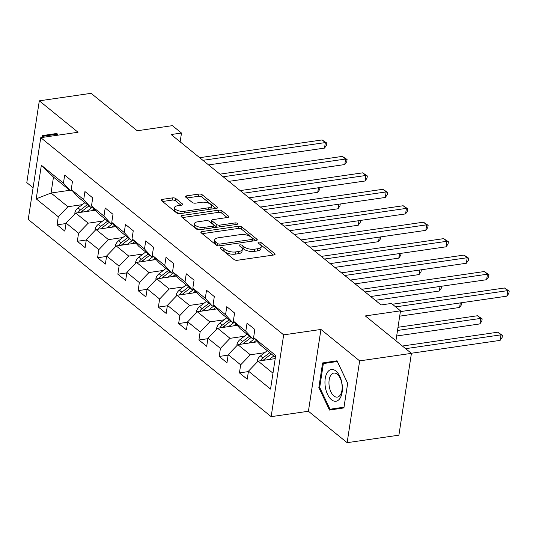 <?xml version="1.0" encoding="UTF-8"?>
<svg xmlns="http://www.w3.org/2000/svg" width="536" height="536" viewBox="0 0 536 536"><rect width="100%" height="100%" fill="white"/><g stroke="black" fill="none" stroke-linecap="round" stroke-linejoin="round"><path stroke-width="0.8" d="M221.04 247.612A1.695 0.717 8.7 0 0 220.256 248.081A1.695 0.717 8.7 0 0 220.51 248.543L234.058 259.545A2.425 1.025 8.7 0 0 237.361 260.282L273.95 254.975A2.425 1.025 8.7 0 0 275.069 254.305A2.425 1.025 8.7 0 0 274.707 253.649L261.159 242.647A1.695 0.717 8.7 0 0 258.841 242.131A1.695 0.717 8.7 0 0 258.064 242.6A1.695 0.717 8.7 0 0 258.312 243.063L260.067 244.483A7.752 3.276 8.7 0 1 261.226 246.6A7.752 3.276 8.7 0 1 257.642 248.738L254.593 249.18A7.752 3.276 8.7 0 1 244.007 246.815L242.259 245.388A1.695 0.717 8.7 0 0 239.94 244.872A1.695 0.717 8.7 0 0 239.156 245.341A1.695 0.717 8.7 0 0 239.411 245.803L241.167 247.223A7.752 3.276 8.7 0 1 242.319 249.34A7.752 3.276 8.7 0 1 238.741 251.485L235.693 251.927A7.752 3.276 8.7 0 1 225.107 249.555L223.351 248.135A1.695 0.717 8.7 0 0 221.04 247.612M175.895 198.621A2.425 1.025 8.7 0 0 172.592 197.878L162.328 199.365A2.425 1.025 8.7 0 0 161.209 200.035A2.425 1.025 8.7 0 0 161.571 200.699L176.612 212.913A2.425 1.025 8.7 0 0 179.922 213.65L216.511 208.343A2.425 1.025 8.7 0 0 217.629 207.68A2.425 1.025 8.7 0 0 217.268 207.017L202.219 194.803A2.425 1.025 8.7 0 0 198.91 194.059L186.515 195.861A2.425 1.025 8.7 0 0 185.396 196.531A2.425 1.025 8.7 0 0 185.758 197.188L192.196 202.414A2.425 1.025 8.7 0 0 195.499 203.157L201.65 202.266A6.479 2.74 8.7 0 1 208.35 203.07A6.479 2.74 8.7 0 1 211.465 206.012A6.479 2.74 8.7 0 1 208.47 207.8L184.384 211.298A6.479 2.74 8.7 0 1 177.691 210.494A6.479 2.74 8.7 0 1 174.569 207.546A6.479 2.74 8.7 0 1 177.563 205.757L181.577 205.174A2.425 1.025 8.7 0 0 182.696 204.511A2.425 1.025 8.7 0 0 182.334 203.848L175.895 198.621L175.56 200.833A2.425 1.025 8.7 0 0 172.25 200.089L162.549 201.496M359.649 360.875L320.943 329.452L308.421 411.253L347.134 442.676L359.649 360.875L411.42 353.365L365.311 315.932L400.513 310.826L391.421 303.443L381.062 304.944L171.145 134.536L181.496 133.035L172.404 125.652L137.203 130.757L91.087 93.324L39.316 100.828L26.8 182.635L33.091 187.741M320.943 329.452L283.665 334.853L40.756 137.658L78.028 132.258L39.316 100.828M201.978 231.559A2.425 1.025 8.7 0 0 200.859 232.229A2.425 1.025 8.7 0 0 201.221 232.885L216.269 245.099A2.425 1.025 8.7 0 0 219.572 245.843L256.161 240.537A2.425 1.025 8.7 0 0 257.28 239.867A2.425 1.025 8.7 0 0 256.918 239.21L241.877 226.996A2.425 1.025 8.7 0 0 238.567 226.252L201.978 231.559L201.717 233.287M196.437 229.006L181.396 216.792A2.425 1.025 8.7 0 1 181.034 216.129A2.425 1.025 8.7 0 1 182.153 215.465L218.742 210.159A2.425 1.025 8.7 0 1 222.045 210.896L228.483 216.122A2.425 1.025 8.7 0 1 228.845 216.785A2.425 1.025 8.7 0 1 227.726 217.455L212.893 219.606A2.425 1.025 8.7 0 0 211.774 220.276A2.425 1.025 8.7 0 0 212.135 220.939L216.403 224.403A2.425 1.025 8.7 0 0 219.713 225.147L235.163 222.902A1.695 0.717 8.7 0 1 236.912 223.117A1.695 0.717 8.7 0 1 237.729 223.887A1.695 0.717 8.7 0 1 236.946 224.356L199.747 229.75A2.425 1.025 8.7 0 1 196.437 229.006M411.42 353.365L398.905 435.172L347.134 442.676M283.665 334.853L271.149 416.66L28.234 219.465L40.756 137.658M66.022 223.539L57.057 224.839L64.849 231.17L66.089 223.097L78.558 233.22L77.325 241.294L85.117 247.619L86.35 239.552L98.825 249.669L97.586 257.742L105.384 264.067L106.617 256L119.086 266.124L117.853 274.191L125.645 280.522L126.878 272.449L139.353 282.572L138.114 290.639L145.913 296.971L147.145 288.897L159.614 299.021L158.381 307.095L166.173 313.419L167.413 305.353L179.882 315.476L178.642 323.543L186.441 329.868L187.674 321.801L200.142 331.925L198.91 339.992L206.702 346.323L207.941 338.25L220.41 348.373L219.177 356.447L226.969 362.772L228.202 354.705L240.671 364.828L239.438 372.895L247.23 379.22L248.47 371.153L270.553 389.076L275.692 355.475L253.608 337.546L254.848 329.479L247.049 323.148L245.816 331.221L252.744 338.859L240.275 328.742L233.348 321.098L234.58 313.024L226.788 306.699L225.549 314.773L232.483 322.411L220.008 312.287L213.08 304.649L214.313 296.575L206.521 290.251L205.288 298.317L212.216 305.962L199.747 295.839L192.819 288.194L194.052 280.127L186.26 273.802L185.02 281.869L191.955 289.514L179.48 279.39L172.552 271.745L173.785 263.679L165.993 257.347L164.76 265.421L171.688 273.059L159.219 262.935L152.284 255.297L153.524 247.223L145.725 240.899L144.492 248.965L151.427 256.61L138.951 246.486L132.024 238.842L133.256 230.775L125.464 224.45L124.231 232.517L131.159 240.162L118.691 230.038L111.756 222.393L112.996 214.326L105.197 207.995L103.964 216.068L110.892 223.706L98.423 213.583L91.495 205.945L92.728 197.871L84.936 191.546L83.703 199.62L90.631 207.258L78.162 197.134L71.228 189.496L72.467 181.423L64.668 175.098L63.436 183.165L70.363 190.809L53.479 177.101L51.041 193.02L67.931 206.729L82.303 204.645M57.057 224.839L58.29 216.772L36.214 198.843L41.352 165.242L63.436 183.165M71.228 189.496L83.703 199.62M91.495 205.945L103.964 216.068M111.756 222.393L124.231 232.517M132.024 238.842L144.492 248.965M152.284 255.297L164.76 265.421M172.552 271.745L185.02 281.869M192.819 288.194L205.288 298.317M213.08 304.649L225.549 314.773M233.348 321.098L245.816 331.221M102.564 221.093L88.192 223.177L75.723 213.053L95.361 210.206M92.447 206.996L90.631 207.258M75.723 213.053L66.089 223.097M88.192 223.177L78.558 233.22M122.831 237.542L108.46 239.625L95.991 229.502L115.622 226.654M112.714 223.445L110.892 223.706M95.991 229.502L86.35 239.552M108.46 239.625L98.825 249.669M143.092 253.997L128.72 256.081L116.252 245.957L135.889 243.11M132.975 239.894L131.159 240.162M116.252 245.957L106.617 256M128.72 256.081L119.086 266.124M163.359 270.445L148.988 272.529L136.519 262.406L156.15 259.558M153.242 256.349L151.427 256.61M136.519 262.406L126.878 272.449M148.988 272.529L139.353 282.572M183.62 286.894L169.255 288.978L156.78 278.854L176.418 276.007M173.503 272.797L171.688 273.059M156.78 278.854L147.145 288.897M169.255 288.978L159.614 299.021M203.888 303.343L189.516 305.426L177.048 295.303L196.679 292.462M193.771 289.246L191.955 289.514M177.048 295.303L167.413 305.353M189.516 305.426L179.882 315.476M224.149 319.798L209.784 321.881L197.308 311.758L216.946 308.91M214.031 305.701L212.216 305.962M197.308 311.758L187.674 321.801M209.784 321.881L200.142 331.925M244.416 336.246L230.045 338.33L217.576 328.206L237.214 325.359M234.299 322.149L232.483 322.411M217.576 328.206L207.941 338.25M230.045 338.33L220.41 348.373M264.677 352.695L250.312 354.778L237.837 344.655L257.474 341.807M254.567 338.598L252.744 338.859M237.837 344.655L228.202 354.705M250.312 354.778L240.671 364.828M272.985 373.183L258.104 361.11L275.209 358.624M275.417 357.271L260.543 345.191L253.608 337.546M258.104 361.11L248.47 371.153M308.421 411.253L271.149 416.66M180.15 141.846L181.496 133.035M395.93 340.789L400.513 310.826M69.747 190.307L51.041 193.02L36.214 198.843M72.186 190.548L70.363 190.809M41.352 165.242L53.479 177.101M67.931 206.729L58.29 216.772M248.403 371.595L239.438 372.895M228.135 355.147L219.177 356.447M207.874 338.692L198.91 339.992M187.607 322.243L178.642 323.543M167.339 305.795L158.381 307.095M147.078 289.346L138.114 290.639M126.811 272.891L117.853 274.191M106.55 256.442L97.586 257.742M86.283 239.994L77.325 241.294M337.03 360.795L322.605 362.939L318.84 387.575L329.486 410.067L343.911 407.923L347.676 383.287L337.03 360.795M57.794 135.193L56.963 133.444L42.545 135.581L42.257 137.444M337.044 360.822L331.308 361.673L331.194 362.41M337.854 408.104L338.176 408.774M347.676 383.294L343.991 407.166L330.022 409.243L319.704 387.448L318.84 387.575M331.308 361.673L322.605 362.939M56.977 133.471L51.242 134.322L51.128 135.059M51.242 134.322L42.545 135.581M222.266 249.97A1.695 0.717 8.7 0 1 223.016 250.339L224.765 251.766A7.752 3.276 8.7 0 0 235.351 254.131L235.693 251.927M242.319 249.34L241.984 251.552A7.752 3.276 8.7 0 1 238.399 253.696L235.351 254.131M261.226 246.6L260.885 248.811A7.752 3.276 8.7 0 1 257.307 250.949L254.258 251.391A7.752 3.276 8.7 0 1 243.672 249.026L241.917 247.599A1.695 0.717 8.7 0 0 241.167 247.23M273.387 255.056L260.824 244.858A1.695 0.717 8.7 0 0 260.067 244.49M255.598 240.617L241.535 229.207A2.425 1.025 8.7 0 0 238.225 228.463L202.206 233.689M217.71 243.552A1.695 0.717 8.7 0 0 220.028 244.068L252.141 239.411A1.695 0.717 8.7 0 0 252.925 238.942A1.695 0.717 8.7 0 0 252.67 238.48L250.821 236.979A7.752 3.276 8.7 0 0 240.235 234.614L218.286 237.796A7.752 3.276 8.7 0 0 214.702 239.934A7.752 3.276 8.7 0 0 215.861 242.051L217.71 243.552L217.388 245.649M214.702 239.934L214.367 242.145A7.752 3.276 8.7 0 0 215.526 244.262L215.861 242.051M217.127 245.562L215.526 244.262M182.381 217.589L218.4 212.37L218.742 210.159M227.164 217.536L221.71 213.107A2.425 1.025 8.7 0 0 218.4 212.37M211.774 220.276L211.432 222.487A2.425 1.025 8.7 0 0 211.794 223.15L216.068 226.614A2.425 1.025 8.7 0 0 217.315 227.197M197.496 221.837A6.479 2.74 8.7 0 0 194.501 223.626A6.479 2.74 8.7 0 0 197.617 226.574A6.479 2.74 8.7 0 0 204.316 227.378L212.799 226.145A2.425 1.025 8.7 0 0 213.918 225.475A2.425 1.025 8.7 0 0 213.556 224.819L209.288 221.348A2.425 1.025 8.7 0 0 205.978 220.611L197.496 221.837M194.501 223.626L194.159 225.837A6.479 2.74 8.7 0 0 200.739 229.602M213.569 227.74A2.425 1.025 8.7 0 0 213.583 227.686L213.918 225.475M181.014 205.261L175.56 200.833M174.569 207.546L174.234 209.757A6.479 2.74 8.7 0 0 180.806 213.522M210.427 209.228A6.479 2.74 8.7 0 0 211.13 208.223L211.465 206.012M215.941 208.43L201.884 197.014A2.425 1.025 8.7 0 0 198.575 196.27L186.742 197.992M274.07 358.792L275.33 357.827M269.166 359.502L273.809 355.958M257.293 361.947L257.2 361.103A6.539 4.804 -50.9 0 1 260.409 355.958L267.31 350.685M411.286 353.257L500.122 340.373L500.972 334.846L497.723 332.213L402.389 346.035M263.21 360.366A6.539 4.804 -50.9 0 1 264.436 359.227L271.337 353.954M269.782 352.688L262.881 357.961A6.539 4.804 129.1 0 0 260.496 360.762M405.638 348.668L500.972 334.846L502.433 335.322L502.098 337.533L500.122 340.373M497.723 332.213L502.433 335.322M400.392 311.597L506.889 296.153L507.733 290.626L395.655 306.88M504.49 287.993L509.2 291.108L507.733 290.626L504.49 287.993L392.406 304.247M509.2 291.108L508.865 293.319L506.889 296.153M327.463 372.252A16.04 8.502 -98.3 0 0 327.55 394.389A16.04 8.502 -98.3 0 0 339.884 398.489A16.04 8.502 -98.3 0 0 339.797 376.352A16.04 8.502 -98.3 0 0 327.463 372.252M330.859 375.16A12.147 6.439 -98.3 0 0 329.861 389.109A12.147 6.439 -98.3 0 0 337.305 397.116A12.147 6.439 -98.3 0 0 340.266 395.032A12.147 6.439 -98.3 0 0 341.265 381.083A12.147 6.439 -98.3 0 0 333.821 373.076A12.147 6.439 -98.3 0 0 330.859 375.16M344.025 407.193L330.022 409.243M319.704 387.448L323.355 363.576L337.325 361.498L347.643 383.294M43.121 137.316L43.289 136.224L57.258 134.147L57.754 135.193M253.809 342.343L256.262 340.467M248.898 343.053L254.634 338.678M237.033 345.499L236.939 344.655A6.539 4.804 -50.9 0 1 240.148 339.509L247.049 334.236M396.66 335.985L479.861 323.925L480.705 318.397L477.455 315.758L397.993 327.282M242.949 343.918A6.539 4.804 -50.9 0 1 244.175 342.779L251.076 337.506M249.515 336.24L242.614 341.512A6.539 4.804 129.1 0 0 240.229 344.313M397.504 330.464L480.705 318.397L482.172 318.873L481.831 321.084L479.861 323.925M477.455 315.758L482.172 318.873M233.542 325.888L235.994 324.019M228.638 326.605L234.366 322.223M216.765 329.05L216.671 328.206A6.539 4.804 -50.9 0 1 219.881 323.054L226.782 317.788M399.695 316.16L459.593 307.47L460.29 302.914M222.681 327.469A6.539 4.804 -50.9 0 1 223.907 326.324L230.808 321.057M229.254 319.791L222.346 325.057A6.539 4.804 129.1 0 0 219.968 327.858M461.865 302.686L461.57 304.636L459.593 307.47M370.684 296.522L486.628 279.705L487.472 274.177L365.036 291.932M484.222 271.544L488.933 274.653L487.472 274.177L484.222 271.544L361.787 289.299M488.933 274.653L488.598 276.864L486.628 279.705M350.417 280.067L466.36 263.256L467.204 257.729L344.769 275.484M463.962 255.089L468.672 258.205L467.204 257.729L463.962 255.089L341.526 272.844M468.672 258.205L468.33 260.416L466.36 263.256M213.281 309.44L215.733 307.57M208.37 310.15L214.105 305.775M196.504 312.595L196.41 311.751A6.539 4.804 -50.9 0 1 199.62 306.605L206.521 301.333M375.341 300.301L439.332 291.021L440.029 286.465M202.42 311.014A6.539 4.804 -50.9 0 1 203.647 309.875L210.548 304.602M208.986 303.336L202.085 308.609A6.539 4.804 129.1 0 0 199.7 311.409M441.597 286.237L441.302 288.18L439.332 291.021M193.014 292.991L195.466 291.115M188.109 293.701L193.838 289.326M176.237 296.147L176.143 295.303A6.539 4.804 -50.9 0 1 179.352 290.157L186.253 284.884M355.08 283.852L419.065 274.573L419.762 270.01M182.153 294.565A6.539 4.804 -50.9 0 1 183.379 293.427L190.28 288.154M188.719 286.887L181.818 292.16A6.539 4.804 129.1 0 0 179.433 294.961M421.336 269.782L421.035 271.732L419.065 274.573M172.753 276.543L175.205 274.666M167.842 277.253L173.577 272.871M155.976 279.698L155.876 278.854A6.539 4.804 -50.9 0 1 159.085 273.702L165.993 268.435M334.812 267.404L398.804 258.124L399.501 253.561M161.892 278.117A6.539 4.804 -50.9 0 1 163.112 276.971L170.019 271.705M168.458 270.439L161.557 275.712A6.539 4.804 129.1 0 0 159.172 278.506M401.069 253.334L400.774 255.283L398.804 258.124M330.156 263.618L446.099 246.808L446.944 241.28L324.508 259.035M443.694 238.641L448.404 241.756L446.944 241.28L443.694 238.641L321.258 256.396M448.404 241.756L448.069 243.967L446.099 246.808M309.888 247.17L425.832 230.353L426.676 224.825L304.24 242.58M423.433 222.192L428.143 225.301L426.676 224.825L423.433 222.192L300.991 239.947M428.143 225.301L427.802 227.512L425.832 230.353M289.628 230.715L405.571 213.904L406.415 208.377L283.98 226.132M403.166 205.744L407.876 208.852L406.415 208.377L403.166 205.744L280.73 223.499M407.876 208.852L407.541 211.063L405.571 213.904M152.485 260.087L154.938 258.218M147.581 260.804L153.309 256.422M135.709 263.25L135.615 262.399A6.539 4.804 -50.9 0 1 138.824 257.253L145.725 251.987M314.552 250.949L378.537 241.669L379.233 237.113M141.625 261.662A6.539 4.804 -50.9 0 1 142.851 260.523L149.752 255.25M148.191 253.99L141.29 259.257A6.539 4.804 129.1 0 0 138.904 262.057M380.808 236.885L380.506 238.828L378.537 241.669M269.36 214.266L385.304 197.456L386.148 191.928L263.712 209.683M382.898 189.288L387.615 192.404L386.148 191.928L382.898 189.288L260.463 207.043M387.615 192.404L387.273 194.615L385.304 197.456M132.225 243.639L134.67 241.77M127.313 244.349L133.049 239.974M115.448 246.795L115.347 245.95A6.539 4.804 -50.9 0 1 118.556 240.805L125.458 235.532M294.284 234.5L358.276 225.22L358.973 220.665M121.364 245.213A6.539 4.804 -50.9 0 1 122.583 244.074L129.484 238.801M127.93 237.535L121.029 242.808A6.539 4.804 129.1 0 0 118.644 245.609M360.54 220.437L360.246 222.38L358.276 225.22M249.099 197.818L365.036 181L365.887 175.473L243.445 193.228M362.638 172.84L367.348 175.955L365.887 175.473L362.638 172.84L240.202 190.595M367.348 175.955L367.013 178.166L365.036 181M111.957 227.19L114.409 225.314M107.053 227.9L112.781 223.525M95.18 230.346L95.086 229.502A6.539 4.804 -50.9 0 1 98.296 224.356L105.197 219.083M274.017 218.052L338.008 208.772L338.705 204.209M101.096 228.765A6.539 4.804 -50.9 0 1 102.322 227.626L109.223 222.353M107.662 221.087L100.761 226.36A6.539 4.804 129.1 0 0 98.376 229.16M340.28 203.982L339.978 205.931L338.008 208.772M228.832 181.369L344.775 164.552L345.62 159.025L223.184 176.78M342.37 156.391L347.087 159.5L345.62 159.025L342.37 156.391L219.934 174.146M347.087 159.5L346.745 161.711L344.775 164.552M91.696 210.735L94.142 208.866M86.785 211.452L92.52 207.07M74.913 213.898L74.819 213.053A6.539 4.804 -50.9 0 1 78.028 207.901L84.929 202.635M253.756 201.596L317.741 192.317L318.444 187.761M80.836 212.31A6.539 4.804 -50.9 0 1 82.055 211.171L88.956 205.904M87.401 204.638L80.501 209.904A6.539 4.804 129.1 0 0 78.115 212.705M320.012 187.533L319.717 189.483L317.741 192.317M208.564 164.914L324.508 148.104L325.359 142.576L202.916 160.331M322.109 139.936L326.819 143.052L325.359 142.576L322.109 139.936L199.673 157.691M326.819 143.052L326.484 145.263L324.508 148.104M224.765 251.766L225.107 249.555M238.399 253.696L238.741 251.485M241.917 247.599L242.259 245.388M243.672 249.026L244.007 246.815M254.258 251.391L254.593 249.18M257.307 250.949L257.642 248.738M260.824 244.858L261.159 242.647M274.526 254.828L274.707 253.649M223.016 250.339L223.351 248.135M238.225 228.463L238.567 226.252M241.535 229.207L241.877 226.996M256.737 240.389L256.918 239.21M219.76 245.816L220.028 244.068M251.873 241.16L252.141 239.411M181.885 217.194L182.153 215.465M221.71 213.107L222.045 210.896M228.303 217.308L228.483 216.122M211.794 223.15L212.135 220.939M216.068 226.614L216.403 224.403M219.445 226.889L219.713 225.147M234.895 224.651L235.163 222.902M204.049 229.127L204.316 227.378M212.531 227.894L212.799 226.145M182.153 205.033L182.334 203.848M184.116 213.04L184.384 211.298M208.203 209.549L208.47 207.8M186.247 197.59L186.515 195.861M198.575 196.27L198.91 194.059M201.884 197.014L202.219 194.803M217.087 208.203L217.268 207.017M162.06 201.101L162.328 199.365M172.25 200.089L172.592 197.878M257.213 361.244L257.642 361.586M264.436 359.227L265.441 360.045M260.409 355.958L262.881 357.961M236.952 344.789L237.381 345.137M244.175 342.779L245.18 343.596M240.148 339.509L242.614 341.512M216.685 328.34L217.114 328.689M223.907 326.324L224.912 327.141M219.881 323.054L222.346 325.057M196.424 311.892L196.853 312.24M203.647 309.875L204.651 310.692M199.62 306.605L202.085 308.609M176.156 295.437L176.585 295.785M183.379 293.427L184.384 294.244M179.352 290.157L181.818 292.16M155.896 278.988L156.318 279.336M163.112 276.971L164.123 277.789M159.085 273.702L161.557 275.712M135.628 262.54L136.057 262.888M142.851 260.523L143.856 261.34M138.824 257.253L141.29 259.257M115.367 246.091L115.789 246.433M122.583 244.074L123.595 244.892M118.556 240.805L121.029 242.808M95.1 229.636L95.529 229.984M102.322 227.626L103.327 228.436M98.296 224.356L100.761 226.36M74.832 213.187L75.261 213.536M82.055 211.171L83.067 211.988M78.028 207.901L80.501 209.904M252.603 241.053L252.925 238.942"/></g></svg>
